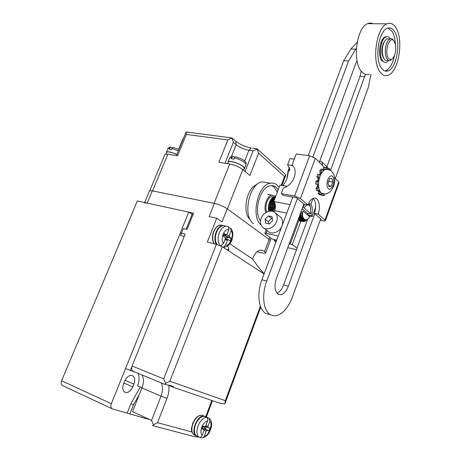 <?xml version="1.0" encoding="UTF-8"?>
<svg xmlns="http://www.w3.org/2000/svg" width="461" height="461" viewBox="0 0 461 461"><rect width="100%" height="100%" fill="white"/><g stroke="black" fill="none" stroke-linecap="round" stroke-linejoin="round"><path stroke-width="0.69" d="M269.305 224L265.576 223.21L265.104 219.171L268.342 215.909L272.071 216.67L272.566 220.715L269.305 224M272.301 218.577L271.558 218.428L268.342 221.66L268.602 223.85M276.6 221.557C274.439 227.901 266.095 231.088 262.436 227.054C260.373 224.778 259.946 221.874 261.162 218.353C263.346 212.014 271.742 208.81 275.413 213.005C277.372 215.258 277.77 218.105 276.6 221.557M268.342 221.66L265.104 219.171M268.342 215.909L271.558 218.428M263.796 228.074L267.991 231.215C271.638 235.219 279.908 232.09 282.034 225.815C283.181 222.398 282.777 219.574 280.824 217.338L279.573 216.342M265.882 212.579C263.179 206.851 267.017 195.7 271.852 195.136L274.889 195.954L275.551 196.628M266.896 212.02C264.211 207.335 267.472 197.124 271.783 196.645L273.863 196.985M270.884 211.092L268.63 210.642L268.849 209.986M273.667 210.17L268.423 209.138L268.7 208.424M274.232 208.677L268.394 207.542L268.734 206.787M274.825 207.11L268.533 205.888L268.953 205.128M269.132 204.298L269.051 203.445L275.315 204.644M269.61 202.707L269.593 201.901L274.762 202.875M270.244 201.221L270.273 200.477L273.869 201.157M271.016 199.89L271.062 199.227L274.37 199.844M271.921 198.754L271.944 198.19L274.796 198.72M272.952 197.855L272.883 197.394L275.142 197.809M268.728 208.989L268.89 208.458M268.924 210.412L269.057 210.026M275.28 197.441L273.379 197.089L272.883 197.394M270.44 201.255L270.486 200.76M274.825 196.784L275.545 196.738M275.586 196.634L274.837 196.605M273.874 197.181L273.857 196.859L275.39 197.141M275.482 196.905L273.857 196.859M273.16 211.518L275.43 205.514L268.844 204.24L268.665 205.076L275.125 206.321M268.533 205.888L268.44 206.73L274.52 207.911M268.63 210.642L268.792 211.328M268.394 207.542L268.388 208.36L273.943 209.45M268.423 209.138L268.509 209.916L273.402 210.884M274.128 200.472L270.659 199.82L270.273 200.477M274.186 201.964L269.921 201.157L269.593 201.901M269.789 202.742L269.841 202.102M269.305 204.332L269.328 203.566M268.826 205.917L269.126 205.162M268.7 207.479L268.913 206.822M274.981 198.23L272.416 197.752L271.944 198.19M274.595 199.25L271.5 198.674L271.062 199.227M271.235 199.93L271.235 199.578M275.096 203.75L269.31 202.65L269.051 203.445M302.768 220.56L303.701 220.842L302.658 220.629M303.701 220.842L302.796 221.505L298.82 220.704M301.459 212.043L300.964 211.945M300.998 211.853L301.31 211.91M301.978 219.424L306.507 220.329L307.101 219.741L306.79 219.684M304.001 219.125L301.552 218.635M302.773 216.607L300.872 216.232M302.912 217.131L300.497 216.653M302.549 215.189L300.739 214.832M302.589 215.569L300.584 215.172M309.06 204.085L308.64 203.37M303.505 220.756L304.525 220.963L303.695 221.643L302.842 221.47M304.03 221.366L304.635 221.487L305.384 220.813L302.739 220.283M306.876 204.897L304.018 207.905L310.679 213.674L310.19 213.956L307.741 213.478L307.614 213.973L308.017 214.152L307.545 214.912M302.514 213.933L300.739 213.587M300.756 213.351L302.52 213.697M307.764 214.959L307.36 214.757M301.892 220.001L302.935 220.45L301.569 220.179M302.935 220.45L301.961 221.073L298.912 220.462M298.993 220.237L301.58 220.761L299.103 219.943M298.855 220.617L301.961 221.073M302.088 219.569L306.248 220.404L305.211 220.969M310.04 205.929L309.187 204.108M309.723 205.203L309.873 205.531M308.605 203.434L308.933 204.131L308.501 203.664M303.211 217.926L301.142 217.511M303.586 218.606L300.653 218.024M301.073 219.188L302.255 219.811L300.63 219.482M302.255 219.811L301.217 220.37M298.982 219.54L300.889 219.92L300.589 219.401L298.699 219.021M299.84 214.982L300.745 215.16L300.716 214.359L300.117 214.238M273.788 209.864L268.907 208.902M300.745 215.16L299.742 215.252M299.368 216.261L300.912 216.566L300.803 215.823L299.615 215.587M273.315 211.109L269.097 210.274M300.912 216.566L299.206 216.705M299.454 216.03L299.598 215.639M298.953 217.385L301.229 217.84L301.039 217.171L299.771 216.924M298.97 217.35L299.909 217.54L299.754 216.814M301.229 217.84L300.094 218.203L298.751 217.938M300.249 218.641L301.678 218.929L301.419 218.364L300.295 218.139M298.549 218.479L300.33 218.837L300.094 218.203M301.678 218.929L300.589 219.401M270.607 200.921L289.992 204.569L292.781 197.112L261.917 279.746L266.729 281.037L297.431 198.478M300.359 213.581L300.733 213.656L300.653 212.792M274.842 207.064L268.999 205.934M274.301 208.499L268.872 207.444M300.733 213.656L300.336 213.645M274.883 203.145L269.99 202.218M275.332 204.747L269.489 203.635M271.333 199.786L274.186 200.316M302.9 210.936C300.854 218.693 306.427 223.285 309.585 216.664L302.9 210.936M310.679 213.674L310.57 207.179L309.394 205.312L308.057 204.707M302.566 212.982L301.056 211.697M302.168 208.683L307.741 213.478M302.808 207.387L304.018 207.905M142.028 387.73L137.614 385.84C139.441 380.965 139.55 376.775 137.937 373.272M125.559 368.512L180.314 232.943L185.178 234.113L130.319 370.477L125.559 368.512M134.825 371.987L130.319 370.477M274.416 239.576L274.093 240.44L276.404 240.965M289.18 243.857L292.309 244.566L300.895 221.245L302.283 221.401M298.78 220.819L300.895 221.245M274.093 240.44L276.058 241.892M287.768 247.69L296.509 249.701M297.068 248.185L292.309 244.566M315.71 207.047L312.235 216.561L311.308 215.76C312.731 211.086 312.604 207.231 310.927 204.194L308.951 203.831M311.308 215.76L307.804 215.074L308.743 215.881L312.235 216.561M310.927 204.194L312.881 198.887L313.474 198.616M312.351 198.795L312.881 198.887M304.612 204.477L302.393 208.072M309.619 201.624L309.031 202.61M286.921 178.695L287.998 171.221L289.37 167.585M282.933 185.662L284.23 183.564C286.31 181.081 287.537 177.842 287.9 173.849L288.563 170.76L290.027 170.057L287.629 164.848L290.009 158.555L294.262 159.166M298.503 218.6L299.154 219.805L290.522 243.212L289.664 242.555M287.998 171.221L288.321 171.273M267.173 230.598L266.124 233.375L264.925 233.312L265.219 233.894L272.261 239.092L276.727 240.095M287.629 164.848L292.764 165.62M289.502 242.982L290.522 243.212M274.186 212.02L274.681 210.706C275.955 206.649 275.638 203.583 273.736 201.509L279.936 185.149L287.007 186.359M283.094 185.224L283.988 185.841M266.124 233.375L278.237 236.055M318.511 184.498L315.67 184.095L315.871 181.288L317.375 181.53L318.793 180.885M317.174 184.342L317.375 181.53M324.861 169.706L325.172 167.741L326.67 167.522L326.688 169.314M321.582 173.019L321.288 170.881L322.706 169.279L323.317 170.847M319.312 178.413L318.344 176.972L319.289 174.408L320.481 175.094M319.312 189.897L318.09 190.929L317.502 188.653L318.649 186.924M321.571 193.372L320.827 194.934L319.617 193.804L320.17 191.776M324.815 194L324.602 195.331L323.115 195.631L323.092 194.058M324.942 169.193L328.359 169.573L328.923 168.351L330.093 169.544L329.92 170.19M315.871 181.288L317.94 180.43M323.288 169.988L323.674 167.516L326.67 167.522M326.924 169.193L327.431 168.127L328.923 168.351M323.115 195.631L321.628 195.372L321.605 193.735M320.827 194.934L319.34 194.675L318.13 193.551L318.856 190.854M318.09 190.929L316.598 190.675L316.004 188.399L317.658 185.921L317.537 184.383M317.813 180.407L318.176 178.712L316.84 176.736L317.785 174.177L319.289 174.408M320.211 173.688L319.784 170.656L321.202 169.054L322.706 169.279M318.13 193.551L319.617 193.804M316.004 188.399L317.502 188.653M326.705 193.649L327.028 193.701M319.784 170.656L321.288 170.881M323.674 167.516L325.172 167.741M316.84 176.736L318.344 176.972M198.674 437.04L199.06 437.218C200.402 437.616 201.445 437.011 202.183 435.391C200.65 433.674 200.5 430.966 201.728 427.261C203.249 423.642 205.197 421.538 207.583 420.956C208.084 419.256 207.732 418.041 206.516 417.314L205.064 416.686L206.205 416.836L209.179 418.306L209.726 421.602C213.483 422.835 208.257 436.895 204.361 435.979C203.739 437.408 202.811 438.054 201.584 437.91L200.212 437.328M196.334 435.95C189.909 433.248 197.32 414.37 204.067 416.087L204.523 416.191M202.742 426.834L204.085 427.214L205.37 429.22L203.549 428.701L202.984 428.972M204.361 435.979L206.171 431.121L207.116 430.274L203.583 428.707L202.69 428.459L202.563 428.788M207.583 420.956L205.767 425.808L204.857 426.656L203.007 426.125L201.993 428.828L203.814 429.341L204.004 430.516L202.183 435.391M207.075 417.689L207.208 417.349M207.116 430.274L208.896 430.781L209.893 428.113L208.113 427.601L207.923 426.431L209.726 421.602M202.339 427.912L202.69 428.459M205.992 426.667L204.085 427.214M208.896 430.781L205.37 429.22L206.28 426.788M141.936 387.96L132.526 411.685L151.56 420.438L161.039 396.137L141.936 387.96C143.849 382.791 143.867 378.452 141.988 374.949M132.117 366.005C131.235 368.696 131.604 370.465 133.212 371.318L164.733 384.341L165.683 383.339L163.713 378.884L132.117 366.005L184.239 236.435L180.568 235.542L183.386 228.547L187.068 229.417L193.603 213.166L147.197 203.105L144.472 202.938M168.772 385.442L172.817 387.113C174.028 387.131 173.837 386.762 172.258 386.007L164.796 384.365M198.553 437.005L194.721 436.734L152.591 425.595L153.45 424.852L151.56 420.438M260.384 250.075L263.352 250.79L260.569 250.052C257.186 250.675 254.53 253.659 252.605 259.001C256.489 264.752 260.344 269.662 264.165 273.725M227.809 250.133L228.668 248.577M264.09 273.932L222.265 246.704L216.399 244.295L207.306 242.071L216.728 218.186L209.127 216.537L214.353 203.376L152.32 190.848L149.577 190.756L149.329 191.35M260.39 306.167L225.32 400.701L224.876 403.744L221.171 403.663L173.111 387.211M193.205 214.158L192.266 213.956L186.129 229.192M168.761 385.442C169.32 389.482 168.732 393.798 166.991 398.39L157.564 422.679L153.45 424.852M225.32 400.701L169.884 381.241L165.683 383.339M229.924 243.881L252.605 259.001M226.674 249.574L228.575 250.006C228.979 249.487 228.708 248.139 227.751 245.967M263.352 250.79L264.528 251.608C265.686 252.438 266.026 252.985 265.536 253.262L261.704 252.933L256.984 251.792M214.353 203.376C219.286 204.546 223.573 206.338 227.215 208.758L269.103 239.438C270.244 240.296 270.567 240.878 270.071 241.189L265.72 252.778M216.728 218.186L222.058 221.908L227.215 208.758M389.193 38.937L387.05 38.885C385.655 39.548 384.48 41.138 383.535 43.668C380.561 51.269 383.362 62.425 387.563 60.241M392.501 58.633L390.496 60.368C389.193 60.869 388.035 60.391 387.021 58.922C384.883 54.83 384.71 49.776 386.508 43.755C387.453 41.219 388.623 39.623 390.018 38.96C391.216 38.459 392.299 38.799 393.262 39.969L393.792 40.752M388.352 58.011C383.955 52.03 389.62 34.921 393.953 40.989L394.293 41.473C396.293 45.702 396.276 50.549 394.259 56.017C392.311 59.797 390.34 60.46 388.352 58.011M308.276 155.616L343.704 60.748L350.89 49.004L357.246 42.118M350.89 49.004L355.736 49.171L356.434 48.405M269.287 314.477L265.79 313.422C258.609 309.78 256.587 293.49 261.917 279.746M276.952 293.184C279.712 292.026 281.925 289.295 283.59 284.979L307.729 219.09M326.843 166.899L359.989 76.428L361.188 71.15M343.704 60.748L348.568 60.973L355.736 49.171M312.938 156.786L348.568 60.973M320.706 218.825L292.251 297.357C287.837 308.611 282.086 314.788 274.998 315.9L270.526 314.846C263.381 311.21 261.393 294.85 266.729 281.037M371.019 74.261L368.27 87.561L335.331 178.459M365.429 74.342L330.502 170.53M314.777 213.645L288.298 286.241C286.275 291.364 283.659 294.21 280.455 294.775L278.098 294.21C274.687 291.185 274.128 285.924 276.421 278.415L303.862 204.096M319.3 162.289L355.535 64.148L357.114 61.002M269.731 237.225L268.942 239.322L227.4 208.896L242.826 169.585C239.19 166.882 234.816 165.015 229.705 163.983L218.894 162.278L227.838 139.948L231.912 137.868L235.415 140.957M229.705 163.983L214.083 203.318L152.556 190.9L167.885 154.216L164.98 154.337L164.658 155.103M189.379 132.388L186.019 132.14L186.411 134.422L177.571 155.743L167.885 154.216M281.193 185.362L284.535 176.528L258.581 153.208L249.897 175.503L242.826 169.585M250.133 219.511C241.818 212.826 246.647 187.696 256.869 184.561M225.02 163.246L233.358 142.328L231.895 138.15M186.019 132.14L185.777 132.895M182.942 139.729L182.942 138.773L183.363 138.709M182.717 139.47L182.942 138.773M258.581 153.208L257.152 149.064L253.112 150.851L245.05 171.446M284.535 176.528L285.855 175.019L284.46 173.509M256.858 148.799L257.152 149.064M267.662 182.775L262.09 181.824C249.084 183.282 242.256 216.745 253.538 223.683M261.018 224.893C250.6 216.929 257.791 184.677 270.296 183.224C272.785 182.74 275.027 183.345 277.009 185.034L279.072 187.431M260.528 220.94C253.239 211.806 260.16 186.912 270.25 185.737C272.434 185.316 274.399 185.846 276.139 187.322L278.185 189.771M277.303 192.093L273.955 186.941L271.662 185.587M373.012 23.701C371.289 22.86 369.503 22.837 367.653 23.638C356.866 27.274 352.267 60.5 360.998 70.896C363.487 74.163 366.27 75.258 369.347 74.163M395.93 27.752C403.951 39.755 398.598 72.043 388.139 75.241C385.119 76.353 382.411 75.252 380.008 71.933C371.566 61.382 376.343 27.562 386.917 23.863C390.386 22.422 393.389 23.718 395.93 27.752M394.57 31.527C401.231 41.352 396.84 68.153 388.185 70.827C385.661 71.772 383.402 70.844 381.408 68.049C374.453 59.221 378.452 31.377 387.182 28.357C390.018 27.193 392.478 28.248 394.57 31.527M384.895 70.959L385.759 70.694C389.839 68.712 392.772 63.578 394.564 55.291M395.388 44.285C395.112 38.931 394.022 34.667 392.121 31.486L388.122 28.023M384.935 62.425L381.633 60.512C377.501 55.13 379.927 38.672 385.142 36.92L386.865 36.696M384.249 41.674L384.601 41.363M383.517 57.798L383.085 57.354M388.813 60.449L386.618 62.247C385.073 62.834 383.696 62.27 382.492 60.547C378.366 55.164 380.798 38.695 386.001 36.943C387.655 36.275 389.107 36.892 390.346 38.782L390.375 38.828M383.921 58.564L383.431 57.942C381.38 53.925 381.31 49.143 383.218 43.582L384.952 40.81M176.817 154.481C171.884 152.193 168.455 151.352 166.519 151.963L166.404 153.069M176.788 154.562C172.016 152.337 168.691 151.519 166.807 152.107L166.53 152.77M178.868 149.548L173.175 147.411L171.918 148.477L171.434 149.641L169.141 149.283L170.495 147.145L172.293 147.866M149.802 419.625L112.507 408.942C110.824 408.187 110.438 406.446 111.332 403.721L188.728 212.112L137.332 200.961L61.595 380.751C60.731 383.304 61.152 384.964 62.863 385.736L111.914 408.665M124.666 381.091C126.452 377.259 128.752 375.369 131.558 375.427L132.146 375.565C134.745 376.931 135.332 379.772 133.903 384.094L132.808 386.842C130.999 390.755 128.654 392.657 125.772 392.542C122.787 391.475 122.044 388.588 123.542 383.88L124.666 381.091M188.728 212.112L192.093 214.382M127.213 412.97L130.924 403.64L140.334 387.004M139.383 394.403L133.517 404.81L129.8 414.168M130.924 403.64L133.517 404.81M227.089 234.217L226.432 234.885L224.334 233.594L223.308 236.234L225.112 237.45L225.296 238.821L223.441 243.587C221.931 241.138 221.804 238.078 223.061 234.395C224.599 230.921 226.558 229.284 228.933 229.48L227.089 234.217M228.933 229.48L228.31 226.53L225.878 226.161L228.31 226.53M223.447 235.876L224.789 235.571L225.17 234.597M224.789 235.571L227.44 237.363L225.366 237.841M229.226 235.675L225.487 234.81L225.671 236.165L229.405 237.04L229.226 235.675L231.059 230.955C234.787 233.658 229.469 247.401 225.602 245.01L223.746 247.015M220.594 245.805L223.441 243.587M229.082 227.613L230.886 228.431L231.059 230.955M221.107 246.053L221.234 245.725M225.602 245.01L227.446 240.262L228.109 239.587L230.16 240.849L231.174 238.239L227.44 237.363L226.703 239.259M231.174 238.239L229.405 237.04M225.406 238.377L225.844 239.052M216.468 244.313C212.388 239.115 216.699 225.89 222.571 225.492L220.387 225.008L222.974 225.452M327.31 169.366L326.688 169.152M324.93 169.187L323.052 170.161M321.421 171.826L319.715 174.656M318.649 177.427L317.808 181.334M317.606 184.388L317.946 187.984M318.672 190.439L319.957 192.554M321.432 193.666L322.694 193.96M329.534 178.839L331.908 178.436L332.796 182.078L331.326 186.135L328.952 186.572L328.048 182.925L329.534 178.839M331.326 186.135L328.739 185.708M328.601 181.409L332.796 182.078M243.765 169.268L244.209 169.072C244.895 168.553 244.56 167.712 243.206 166.536C239.726 163.425 229.78 160.249 228.109 161.702L227.959 162.992M246.065 164.502C247.148 162.203 242.636 159.443 241.426 158.884L235.657 156.763L234.442 157.916L233.946 159.166L231.33 158.763L232.724 156.446L233.675 156.584L234.689 157.437M243.437 170.103L243.898 168.933C244.555 168.432 244.232 167.62 242.93 166.49C239.582 163.499 230.022 160.451 228.414 161.846L228.097 162.652M319.801 160.918L322.026 162.001L322.4 165.418L315.33 158.284L309.631 155.806L296.227 153.957L292.084 164.934L292.902 165.776C298.624 171.797 292.856 185.397 283.342 188.105L281.256 193.626L294.631 196.023L300.416 198.489L307.908 205.087C309.446 201.163 311.406 198.864 313.791 198.184C318.557 196.812 321.069 206.407 318.09 214.054L324.988 220.128L325.282 220.992L320.136 220.393M307.908 205.087L304.214 204.402L296.677 197.815L283.342 195.406L281.256 193.626M292.378 165.211L292.084 164.934M325.397 220.663L339.014 182.925L338.772 181.928L334.634 177.756M318.09 214.054L314.442 213.351C316.471 206.73 316.062 201.734 313.209 198.363M314.442 213.351L321.38 219.419L320.551 219.252M274.681 210.706L286.811 213.091M197.498 436.515C194.19 434.959 193.522 431.029 195.487 424.737C197.982 419.02 201.019 416.185 204.603 416.243L205.71 416.623M199.06 437.218C196.64 435.057 196.317 431.283 198.092 425.889C200.316 420.645 203.128 417.781 206.516 417.314M207.923 426.431L205.871 425.532M204.096 430.199L206.171 431.121M194.945 435.276C191.655 433.726 190.987 429.836 192.934 423.601C195.412 417.937 198.432 415.136 202.004 415.2L203.497 415.839M202.085 428.58L203.814 429.341M205.404 426.408L208.032 427.566M166.991 398.39L161.039 396.137C162.969 390.842 163.015 386.422 161.177 382.878M163.713 378.884L216.399 244.295M152.32 190.848L147.197 203.105M205.75 416.646L211.818 400.465M157.564 422.679L192.145 432.061M169.884 381.241L222.265 246.704M264.528 251.608L269.103 239.438M359.989 76.428L364.726 76.71M288.298 286.241L283.59 284.979M227.838 139.948L186.411 134.422M233.358 142.328L236.118 144.748L235.79 141.291C240.089 144.477 245.16 146.707 251.003 147.987L248.905 150.257L253.112 150.851M231.387 156.654L236.118 144.748C239.657 147.503 243.915 149.341 248.905 150.257L244.67 161.039M252.155 148.148L257.152 148.84M178.321 150.862L171.918 148.477M169.625 148.119L168.023 148.373L167.729 149.076M123.894 382.999L132.808 386.842M133.903 384.094L125.017 380.296M111.332 403.721L61.595 380.751M226.138 234.816L224.046 234.332L226.138 234.822M220.001 245.54C217.771 242.256 217.534 238.02 219.309 232.845C220.957 228.95 223.147 226.72 225.878 226.161L223.124 225.544L225.982 226.144M216.935 244.434C214.993 241.115 214.866 237.035 216.549 232.206C218.197 228.322 220.393 226.103 223.124 225.544C220.704 225.631 218.422 227.843 216.29 232.188C214.59 236.989 214.757 241.057 216.779 244.393M224.962 239.674L227.446 240.262M214.29 243.777C212.314 240.486 212.164 236.43 213.846 231.601C215.483 227.751 217.661 225.556 220.387 225.008C217.978 225.083 215.713 227.273 213.587 231.578C211.893 236.384 212.077 240.44 214.14 243.742M321.184 193.05L324.544 194.018C327.402 193.608 329.627 192.462 331.205 190.577C334.893 184.907 334.623 182.135 334.778 180.712C334.917 177.122 334.012 174.166 332.058 171.844C331.534 170.616 329.459 169.775 325.829 169.32C323.443 170.08 321.484 172.449 319.94 176.419C317.727 183.72 318.142 189.264 321.184 193.05M332.6 176.534C334 177.531 334.196 180.43 333.188 185.213C331.102 188.958 329.459 190.047 328.255 188.486C326.826 187.518 326.624 184.607 327.638 179.744C329.765 175.987 331.419 174.915 332.6 176.534M244.537 168.242L245.713 165.234C246.399 164.704 246.07 163.851 244.722 162.664C242.065 160.584 238.637 158.999 234.442 157.916M231.825 157.512L229.641 157.852L229.296 158.711M309.631 155.806L294.631 196.023M315.33 158.284L300.416 198.489M324.988 220.128L338.772 181.928M324.383 167.418L322.4 165.418M280.824 217.338L275.413 213.005M271.852 195.136L267.737 194.386M273.869 197.026L271.783 196.645M310.265 206.47L310.028 205.929M312.362 198.789L312.898 198.881M288.563 170.76L289.56 168.115M264.925 233.312L266.216 229.889M196.588 436.118C193.862 433.934 193.407 430.096 195.234 424.604C197.683 418.916 200.806 416.127 204.603 416.243L205.744 416.732M209.179 418.306C211.559 420.593 212.187 423.918 211.063 428.269C209.277 432.476 208.695 435.628 202.707 437.806M204.067 416.087L202.004 415.2C198.224 415.079 195.118 417.833 192.681 423.469C191.874 427.929 189.759 430.246 194.041 434.879M207.081 430.269L203.549 428.701M260.736 307.089L225.325 402.603M212.475 400.69L206.401 416.905M149.577 190.756L144.639 202.546M228.575 250.006L226.582 249.51M387.05 38.885L390.018 38.96M393.953 40.989L393.262 39.969M277.868 294.055L280.455 294.775M149.756 190.693L164.98 154.337M270.192 240.492L271.051 238.199M185.962 132.445L176.373 155.559M231.918 137.954L186.757 132.048M178.591 149.404L182.89 139.061M285.111 174.097L257.134 148.782M281.896 185.483L285.618 175.629M262.09 181.824L270.296 183.224M386.917 23.863L367.653 23.638M388.185 70.827L385.759 70.694M386.001 36.943L385.142 36.92M383.183 57.533L383.598 58.178M165.977 154.089L166.807 152.107M166.519 151.963L168.023 148.373C169.164 147.387 169.988 146.978 170.495 147.145M125.772 392.542L124.366 391.925M230.886 228.431C232.194 230.131 232.863 232.281 232.886 234.88L232.119 239.662C230.437 244.059 227.717 246.6 223.948 247.286M228.109 239.587L225.262 238.913M228.109 161.702L229.641 157.852C230.875 156.746 231.906 156.273 232.724 156.446M227.694 163.667L228.414 161.846M330.278 170.391L329.955 170.063M328.157 168.236L322.026 162.001"/></g></svg>
